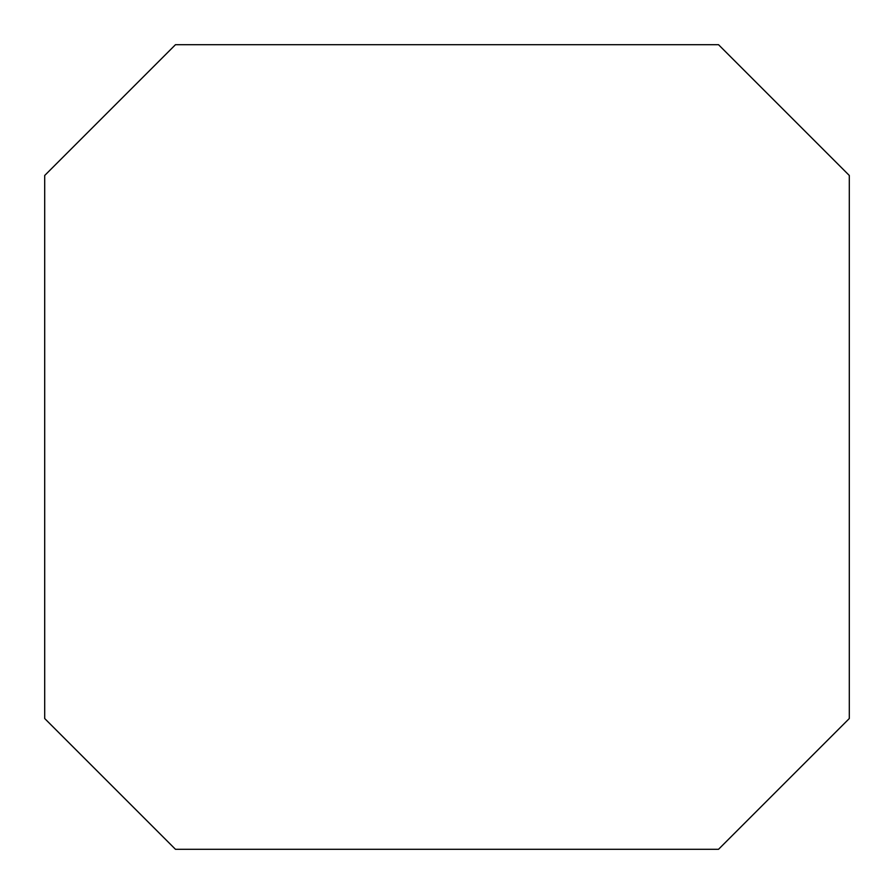 <?xml version="1.0" encoding="UTF-8"?>
<svg xmlns="http://www.w3.org/2000/svg" width="894" height="894" viewBox="0 0 894 894"><rect width="100%" height="100%" fill="white"/><g stroke="black" fill="none" stroke-linecap="round" stroke-linejoin="round"><path stroke-width="1.34" d="M718.53 849.3L849.3 718.53L849.3 175.47L718.53 44.7L175.47 44.7L44.7 175.47L44.7 718.53L175.47 849.3L718.53 849.3"/></g></svg>
